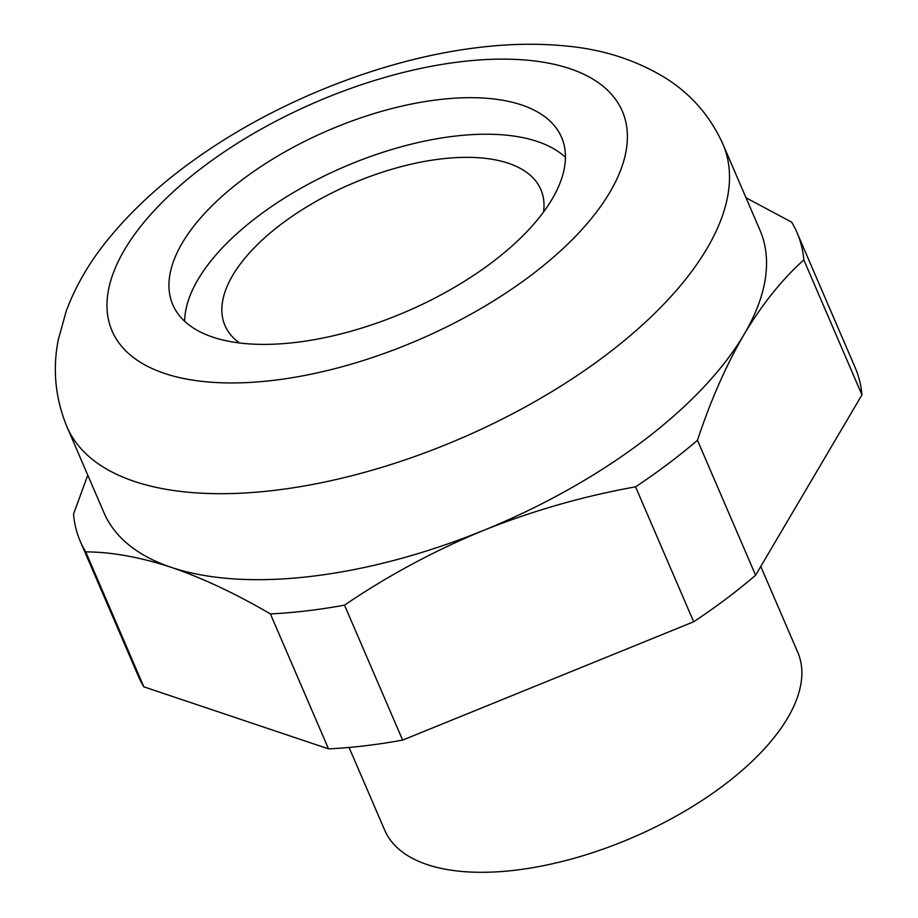 <?xml version="1.0" encoding="UTF-8"?>
<svg xmlns="http://www.w3.org/2000/svg" width="918" height="918" viewBox="0 0 918 918"><rect width="100%" height="100%" fill="white"/><g stroke="black" fill="none" stroke-linecap="round" stroke-linejoin="round"><path stroke-width="1.38" d="M80.291 541.368L138.411 676.325A390.207 181.89 -23.3 0 0 143.839 686.836L328.518 748.87A390.207 181.89 -23.3 0 0 402.635 740.103L693.675 621.784A390.207 181.89 -23.3 0 0 755.594 575.242L861.956 394.889L803.835 259.932C782.01 279.485 762.055 304.374 743.97 334.6A357.136 166.479 156.7 0 1 483.35 530.478A357.136 166.479 156.7 0 1 311.179 576.378A357.136 166.479 156.7 0 1 171.379 567.381C140.282 557.157 111.732 551.993 85.718 551.879A390.207 181.89 156.7 0 1 80.291 541.368A390.207 181.89 156.7 0 1 73.52 514.114L87.784 475.157M722.971 144.264L760.001 230.246A357.136 166.479 156.7 0 1 743.97 334.6C726.115 365.33 710.612 400.558 697.473 440.284A390.207 181.89 156.7 0 1 635.554 486.827C583.378 496.19 532.635 510.741 483.35 530.478C434.294 550.72 388.016 575.609 344.514 605.146A390.207 181.89 156.7 0 1 306.669 610.86A390.207 181.89 156.7 0 1 270.397 613.913C235.696 593.636 202.683 578.122 171.379 567.381A357.136 166.479 156.7 0 1 103.986 512.772L66.957 426.79A357.136 166.479 -23.3 0 0 274.149 490.396A357.136 166.479 -23.3 0 0 706.94 248.606A357.136 166.479 -23.3 0 0 722.971 144.264C710.44 116.402 691.369 94.382 665.768 78.202C636.117 59.945 602.495 49.182 564.914 45.9C537.891 43.295 509.467 43.789 479.609 47.369C389.301 57.857 287.736 96.562 208.283 150.116C166.468 178.092 132.123 209.017 105.237 242.88C88.151 264.441 75.15 287.196 66.222 311.122L58.27 339.798C52.429 369.529 55.321 398.527 66.957 426.79M755.594 575.242L697.473 440.284M402.635 740.103L344.514 605.146M693.675 621.784L635.554 486.827M746.036 197.795L791.637 222.156A390.207 181.89 156.7 0 1 797.053 232.679A390.207 181.89 156.7 0 1 803.835 259.932M143.839 686.836L85.718 551.879M328.518 748.87L270.397 613.913M861.956 394.889A390.207 181.89 -23.3 0 0 855.186 367.636L797.053 232.679M438.793 99.637A211.633 98.651 156.7 0 1 561.564 137.321A211.633 98.651 156.7 0 1 494.871 260.23A211.633 98.651 156.7 0 1 295.596 342.437A211.633 98.651 156.7 0 1 172.813 304.753A211.633 98.651 156.7 0 1 239.518 181.844A211.633 98.651 156.7 0 1 438.793 99.637M184.679 321.3A211.633 98.651 156.7 0 1 454.525 136.174A211.633 98.651 156.7 0 1 565.442 157.311M239.449 342.965A171.953 80.153 156.7 0 1 225.002 325.592A171.953 80.153 156.7 0 1 281.929 223.648A171.953 80.153 156.7 0 1 540.863 189.567A171.953 80.153 156.7 0 1 543.548 212.001M760.781 566.452L797.753 652.296A224.864 104.824 156.7 0 1 723.304 785.601A224.864 104.824 156.7 0 1 384.699 830.182L349.069 747.447M273.22 380.385A277.775 129.484 -23.3 0 0 609.839 192.321A277.775 129.484 -23.3 0 0 461.157 61.69A277.775 129.484 -23.3 0 0 124.538 249.742A277.775 129.484 -23.3 0 0 273.22 380.385"/></g></svg>

